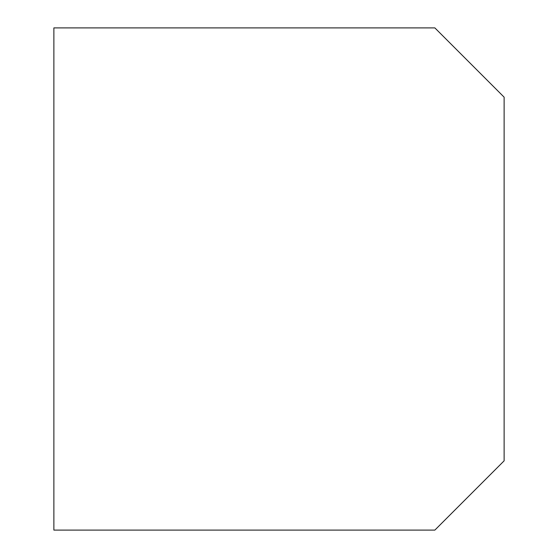 <?xml version="1.0" encoding="UTF-8"?>
<svg xmlns="http://www.w3.org/2000/svg" width="558" height="558" viewBox="0 0 558 558"><rect width="100%" height="100%" fill="white"/><g stroke="black" fill="none" stroke-linecap="round" stroke-linejoin="round"><path stroke-width="0.84" d="M504.125 97.169L434.856 27.9L53.875 27.9L53.875 530.1L434.856 530.1L504.125 460.831L504.125 97.169"/></g></svg>
